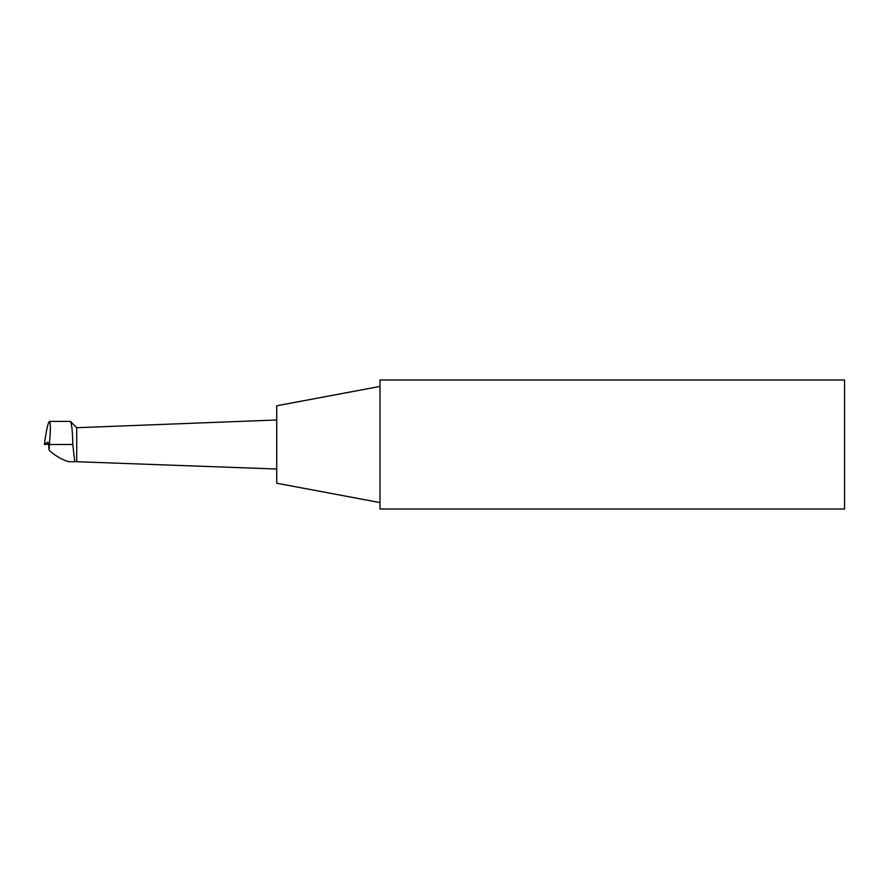 <?xml version="1.0" encoding="UTF-8"?>
<svg xmlns="http://www.w3.org/2000/svg" width="889" height="889" viewBox="0 0 889 889"><rect width="100%" height="100%" fill="white"/><g stroke="black" fill="none" stroke-linecap="round" stroke-linejoin="round"><path stroke-width="1.33" d="M276.735 419.986L76.71 427.72L76.71 461.28L76.71 427.72L70.409 421.419C71.776 423.92 72.576 431.61 72.798 444.5L74.754 461.702L75.932 461.702M49.606 421.386C50.684 423.831 50.595 431.532 49.34 444.5L48.573 444.5L47.795 442.133L44.45 444.5C46.239 430.298 47.95 422.597 49.595 421.386L70.409 421.419L49.595 421.386M48.573 444.5L49.184 450.29L49.34 444.5L72.798 444.5M48.528 444.167L44.45 444.5M49.184 450.29C55.14 455.713 61.585 459.524 68.531 461.702L74.754 461.702M379.981 386.426L276.735 405.784L276.735 483.216L379.981 502.574M379.981 379.981L379.981 509.019L844.55 509.019L844.55 379.981L379.981 379.981M276.735 469.014L76.287 461.702"/></g></svg>
